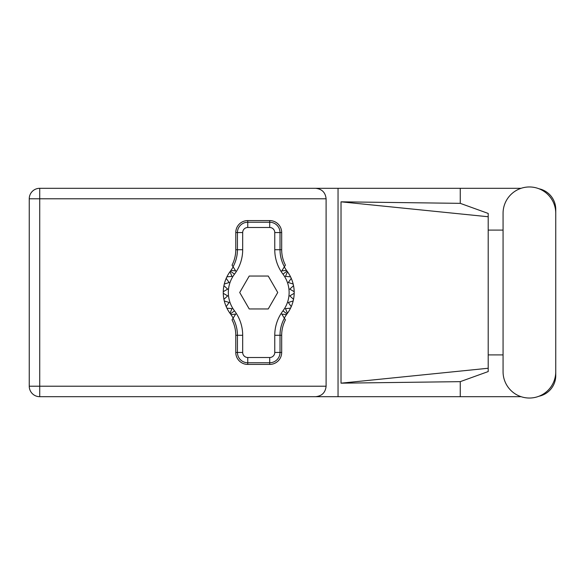 <?xml version="1.0" encoding="UTF-8"?>
<svg xmlns="http://www.w3.org/2000/svg" width="585" height="585" viewBox="0 0 585 585"><rect width="100%" height="100%" fill="white"/><g stroke="black" fill="none" stroke-linecap="round" stroke-linejoin="round"><path stroke-width="0.88" d="M521.081 188.311L39.721 188.311A10.471 10.471 0 0 0 29.25 198.783L29.25 386.217A10.471 10.471 0 0 0 39.721 396.688L338.042 396.688L39.721 396.688L39.721 386.217L326.101 386.217C325.435 392.528 321.947 396.023 315.637 396.688M503.063 371.694A26.34 26.34 0 0 0 529.41 398.034A26.34 26.34 0 0 0 555.75 371.694L555.75 213.306A26.34 26.34 0 0 0 529.41 186.966A26.34 26.34 0 0 0 503.063 213.306L503.063 371.694M521.081 396.688L338.042 396.688L338.042 188.311L315.637 188.311C321.947 188.977 325.435 192.472 326.101 198.783L326.101 386.217M538.982 396.235A21.104 21.104 0 0 0 555.75 375.577L555.75 354.905M503.063 354.905L488.204 354.905M460.249 396.688L460.249 381.654L488.204 371.563L488.204 213.437L460.249 203.346L341.026 201.825L488.204 216.75M538.982 188.765A21.104 21.104 0 0 1 555.75 209.423L555.75 230.095M460.249 188.311L460.249 203.346M488.204 230.095L503.063 230.095M460.249 381.654L341.026 383.175L341.026 201.825M326.101 198.783L39.721 198.783L39.721 188.311L315.637 188.311M488.204 360.046L488.204 224.954M341.026 383.175L488.204 368.25M233.166 318.064L230.995 314.635A35.458 35.458 0 0 0 230.446 313.889A35.458 35.458 0 0 1 229.993 313.275L231.974 308.624L229.993 313.275A35.458 35.458 0 0 1 226.914 308.171L231.974 308.624L226.914 308.171A35.458 35.458 0 0 1 226.205 306.635L229.13 302.489L226.205 306.635A35.458 35.458 0 0 1 224.289 300.953L229.13 302.489L224.289 300.953A35.458 35.458 0 0 1 223.28 293.341L227.675 295.878L223.28 293.341A35.458 35.458 0 0 1 223.28 291.659L227.675 289.122L223.931 285.692A35.458 35.458 0 0 1 224.289 284.047L229.13 282.511L226.205 278.365A35.458 35.458 0 0 1 226.914 276.829L231.974 276.376L229.993 271.725A35.458 35.458 0 0 1 230.446 271.111A35.458 35.458 0 0 0 230.995 270.365L235.696 270.935L232.033 265.144A33.616 33.616 0 0 0 235.777 249.722L237.437 249.722L237.437 232.552A10.318 10.318 0 0 1 247.755 222.242L269.707 222.242A10.318 10.318 0 0 1 280.018 232.552L280.018 249.722A35.276 35.276 0 0 0 284.405 266.76L285.421 265.144A33.616 33.616 0 0 1 281.677 249.722L281.677 232.552L274.767 232.552A5.068 5.068 0 0 0 269.707 227.492L247.755 227.492A5.068 5.068 0 0 0 242.687 232.552L242.687 249.722A40.526 40.526 0 0 1 234.483 274.168A30.398 30.398 0 0 0 234.483 310.832A40.526 40.526 0 0 1 242.687 335.278L242.687 352.448A5.068 5.068 0 0 0 247.755 357.508L269.707 357.508A5.068 5.068 0 0 0 274.767 352.448L274.767 335.278A40.526 40.526 0 0 1 282.972 310.832A30.398 30.398 0 0 0 282.972 274.168A40.526 40.526 0 0 1 274.767 249.722L274.767 232.552M242.687 232.552L235.777 232.552L235.777 249.722M235.777 232.552A11.971 11.971 0 0 1 247.755 220.582L247.755 227.492M269.707 227.492L269.707 220.582L247.755 220.582M269.707 220.582A11.971 11.971 0 0 1 281.677 232.552M284.405 266.76L281.758 270.935L286.46 270.365A35.458 35.458 0 0 0 287.016 271.111A35.458 35.458 0 0 1 294.182 293.341L289.787 295.878L293.531 299.308A35.458 35.458 0 0 1 293.165 300.953L288.325 302.489L291.25 306.635A35.458 35.458 0 0 1 290.54 308.171L285.487 308.624L287.462 313.275A35.458 35.458 0 0 1 287.016 313.889A35.458 35.458 0 0 0 286.46 314.635L284.295 318.064M290.54 276.829L285.487 276.376L287.462 271.725L285.487 276.376L290.54 276.829M294.182 291.659L289.787 289.122L293.531 285.692L289.787 289.122L294.182 291.659M293.165 284.047L288.325 282.511L291.25 278.365L288.325 282.511L293.165 284.047M227.675 295.878L223.931 299.308L227.675 295.878M286.46 314.635L281.758 314.065L285.421 319.856A33.616 33.616 0 0 0 281.677 335.278L280.018 335.278L280.018 352.448A10.318 10.318 0 0 1 269.707 362.758L247.755 362.758A10.318 10.318 0 0 1 237.437 352.448L237.437 335.278A35.276 35.276 0 0 0 233.049 318.24L232.033 319.856A33.616 33.616 0 0 1 235.777 335.278L235.777 352.448L242.687 352.448M274.767 352.448L281.677 352.448L281.677 335.278M281.677 352.448A11.971 11.971 0 0 1 269.707 364.418L269.707 357.508M247.755 357.508L247.755 364.418L269.707 364.418M247.755 364.418A11.971 11.971 0 0 1 235.777 352.448M294.182 293.341A35.458 35.458 0 0 1 293.531 299.308L289.787 295.878L294.182 293.341M293.165 300.953A35.458 35.458 0 0 1 291.25 306.635L288.325 302.489L293.165 300.953M290.54 308.171A35.458 35.458 0 0 1 287.462 313.275L285.487 308.624L290.54 308.171M223.931 285.692A35.458 35.458 0 0 0 223.28 291.659L227.675 289.122L223.931 285.692M226.205 278.365A35.458 35.458 0 0 0 224.289 284.047L229.13 282.511L226.205 278.365M229.993 271.725A35.458 35.458 0 0 0 226.914 276.829L231.974 276.376L229.993 271.725M230.995 270.365L233.166 266.935M286.46 270.365L284.295 266.935M277.736 292.5L268.237 276.04L249.225 276.04L239.718 292.5L249.225 308.96L268.237 308.96L277.736 292.5M233.049 266.76A35.276 35.276 0 0 0 237.437 249.722L242.687 249.722M284.405 318.24A35.276 35.276 0 0 0 280.018 335.278L274.767 335.278M230.995 314.635L235.696 314.065L233.049 318.24M29.25 198.783L39.721 198.783L39.721 386.217L29.25 386.217A10.471 10.471 0 0 0 39.721 396.688M274.767 249.722L281.677 249.722M287.016 271.111L282.972 274.168M287.016 313.889L282.972 310.832M234.483 310.832L230.446 313.889M234.483 274.168L230.446 271.111M242.687 335.278L235.777 335.278"/></g></svg>
